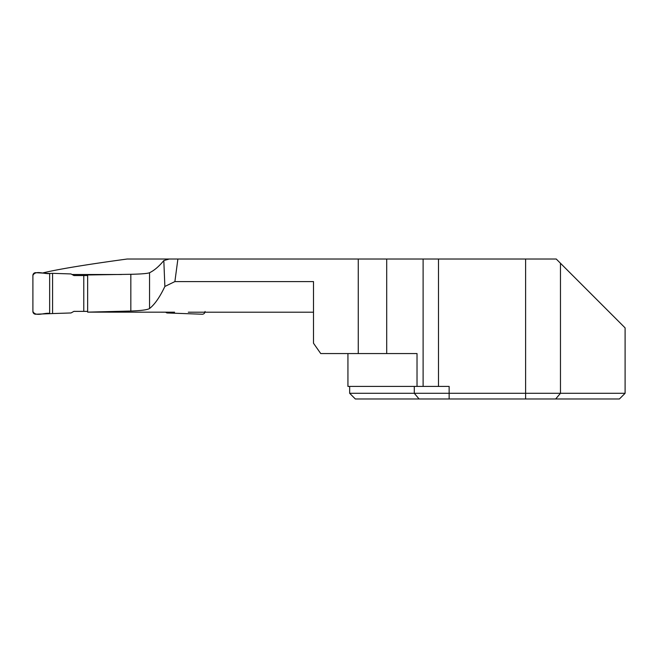<?xml version="1.0" encoding="UTF-8"?>
<svg xmlns="http://www.w3.org/2000/svg" width="658" height="658" viewBox="0 0 658 658"><rect width="100%" height="100%" fill="white"/><g stroke="black" fill="none" stroke-linecap="round" stroke-linejoin="round"><path stroke-width="0.99" d="M174.567 312.188L87.646 312.131L130.835 311.037C141.314 310.642 147.548 309.803 149.555 308.512C154.753 304.424 159.853 297.071 164.87 286.46L174.888 281.583L177.89 259.022L127.15 259.022C86.716 264.524 58.743 269.122 43.231 272.823M313.504 312.213L188.311 312.213M73.902 311.374L87.646 311.374L73.943 311.357L70.998 312.961L52.574 313.562L52.574 273.333L70.998 273.942L73.943 275.546L87.646 275.546M177.89 259.022L358.265 259.022L358.265 353.568L320.742 353.568L313.504 343.237L313.504 281.583L174.888 281.583M72.035 274.509L121.574 274.509M358.265 259.022L556.24 259.022L625.1 327.881L625.1 393.295L349.661 393.295L355.336 398.978L619.417 398.978L625.1 393.295M169.262 259.022L163.817 260.568L164.87 286.46M87.646 312.131L87.646 274.978L130.835 274.296C141.306 274.057 147.54 273.539 149.555 272.733C154.334 270.405 159.088 266.35 163.817 260.568M358.265 353.568L417.024 353.568L417.024 386.411L347.934 386.411L347.934 353.568M438.491 259.022L438.491 386.411L449.143 386.411L449.143 398.978M438.491 386.411L417.024 386.411M205.049 311.473A2.755 2.755 0 0 1 202.138 314.22L166.951 312.961L165.503 312.172M83.78 311.357L83.78 275.546M49.646 313.414L49.646 273.489L35.812 272.683A2.755 2.755 0 0 0 32.9 275.431L32.9 311.473A2.755 2.755 0 0 0 35.812 314.22L52.574 313.562M49.646 273.489C44.357 274.427 35.672 269.78 32.9 275.431L32.9 311.473C35.672 317.123 44.357 312.476 49.646 313.414L49.646 273.489L52.574 273.333M149.555 272.733L149.555 308.512M419.088 398.978L414.293 393.295L414.293 386.411M525.61 259.022L525.61 398.978M555.673 398.978L560.468 393.295L560.468 263.249M130.835 274.296L130.835 311.037M386.707 259.022L386.707 353.568M423.11 259.022L423.11 386.411M349.661 386.411L349.661 393.295"/></g></svg>
